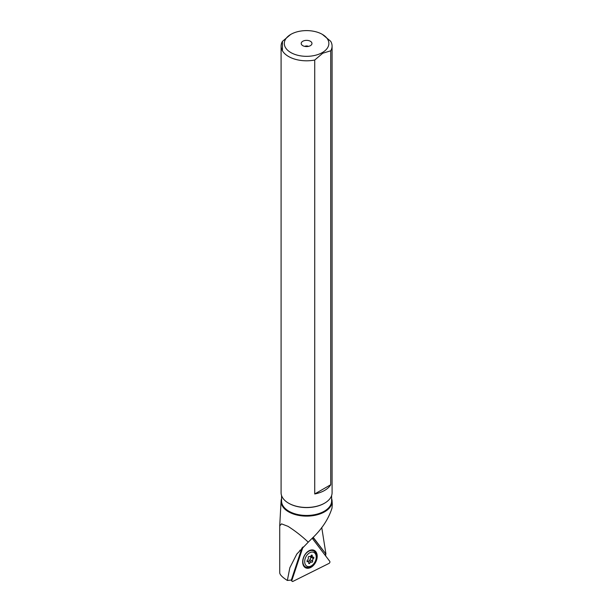 <?xml version="1.0" encoding="UTF-8"?>
<svg xmlns="http://www.w3.org/2000/svg" width="612" height="612" viewBox="0 0 612 612"><rect width="100%" height="100%" fill="white"/><g stroke="black" fill="none" stroke-linecap="round" stroke-linejoin="round"><path stroke-width="0.92" d="M291.947 580.138L303.017 546.952L291.947 580.138A1.285 0.864 -63.8 0 0 292.031 581.247A1.285 0.864 -63.8 0 0 292.911 581.4L329.049 563.384L292.911 581.4A1.285 0.864 -63.8 0 1 291.947 580.138L291.419 579.778M329.746 561.296A1.285 0.864 -63.8 0 1 329.049 563.384A1.285 0.864 -63.8 0 0 329.746 561.296L312.204 538.239L329.746 561.296M317.169 555.489A9.716 6.533 116.2 0 0 306.834 552.384A9.716 6.533 116.2 0 0 302.733 560.745A9.716 6.533 116.2 0 0 302.695 562.696A9.716 6.533 116.2 0 0 310.598 567.538A9.716 6.533 116.2 0 0 317.169 555.489M279.73 525.869L281.512 523.857L287.992 526.328C295.259 530.956 302.007 536.242 308.241 542.171L311.317 539.118C321.537 529.648 328.437 519.29 332.018 508.067L332.255 504.517M331.612 498.551A25.505 14.726 180 0 1 332.079 500.93A25.505 14.726 180 0 1 316.725 514.914A25.505 14.726 180 0 1 288.55 511.808A25.505 14.726 180 0 1 281.092 500.93A25.505 14.726 180 0 1 281.566 498.551M301.938 548.023L291.335 580.046L287.349 580.467L289.843 567.745L296.82 554.036L308.241 542.171M302.527 547.434L291.679 579.006M287.349 580.467C282.461 577.346 279.921 574.806 279.73 572.84L279.73 525.609M313.007 537.413L325.951 554.082L321.736 527.452M325.951 554.082L313.183 537.298M325.821 556.216L325.454 553.776M312.923 539.18L312.801 537.627M281.566 495.575L281.566 501.006A25.023 14.443 0 0 0 288.895 511.219A25.023 14.443 0 0 0 316.159 514.355A25.023 14.443 0 0 0 331.612 501.006L331.612 495.575M324.444 503.255A25.023 14.443 180 0 1 324.284 503.355A25.023 14.443 180 0 1 288.895 503.355L288.558 503.163A25.497 14.719 0 0 0 324.612 503.156A25.497 14.719 0 0 0 332.087 492.752L332.087 46.091A25.497 14.719 180 0 1 330.748 50.788L330.748 484.719A25.497 14.719 180 0 1 314.721 493.976L330.748 484.719M314.721 493.976L314.721 60.037A25.497 14.719 180 0 1 288.558 56.495A25.497 14.719 180 0 1 281.092 46.091L281.092 492.752A25.497 14.719 0 0 0 288.558 503.156A25.497 14.719 0 0 0 288.558 503.163M322.34 34.371A22.284 12.867 180 0 1 322.34 52.563A22.284 12.867 180 0 1 290.83 52.563A22.284 12.867 180 0 1 290.83 34.371A22.284 12.867 180 0 1 322.34 34.371L330.679 41.272A25.497 14.719 180 0 1 332.087 46.091M314.721 60.037L322.738 53.244L330.748 50.788M290.631 34.486L282.423 41.394A25.497 14.719 180 0 0 281.092 46.091M310.391 41.272A5.378 3.106 0 0 0 303.537 40.905A5.378 3.106 0 0 0 301.678 44.737A5.378 3.106 0 0 0 302.779 45.663A5.378 3.106 0 0 0 311.5 44.737A5.378 3.106 0 0 0 310.391 41.272M308.402 46.39A2.57 1.484 0 0 0 304.768 46.39M282.423 50.788L282.423 41.394M313.275 564.318L312.893 564.723A8.996 6.051 -63.8 0 1 310.223 566.75A8.996 6.051 -63.8 0 1 305.64 567.01A8.996 6.051 -63.8 0 1 303.131 559.292A8.996 6.051 -63.8 0 1 308.991 551.114A8.996 6.051 -63.8 0 1 313.573 550.861A8.996 6.051 -63.8 0 1 316.197 557.991L316.113 558.549A7.711 5.187 -63.8 0 1 313.275 564.318A7.711 5.187 -63.8 0 1 310.988 566.054A7.711 5.187 -63.8 0 1 304.722 562.214A7.711 5.187 -63.8 0 1 309.932 552.651A7.711 5.187 -63.8 0 1 316.113 558.549M308.785 556.515A0.819 0.551 116.2 0 0 308.272 557.693A1.874 1.262 -63.8 0 1 307.453 560.148A0.819 0.551 116.2 0 0 307.561 561.51A1.874 1.262 -63.8 0 1 308.127 561.587A1.874 1.262 -63.8 0 1 308.685 562.994A0.819 0.551 116.2 0 0 309.756 563.17A1.874 1.262 -63.8 0 1 310.689 562.229A1.874 1.262 -63.8 0 1 311.646 562.176A1.874 1.262 -63.8 0 1 311.699 562.206A0.819 0.551 116.2 0 0 312.656 561.013A1.874 1.262 -63.8 0 1 313.474 558.565A0.819 0.551 116.2 0 0 313.367 557.195A1.874 1.262 -63.8 0 1 312.801 557.119A1.874 1.262 -63.8 0 1 312.242 555.711A0.819 0.551 116.2 0 0 311.171 555.535A1.874 1.262 -63.8 0 1 310.238 556.484A1.874 1.262 -63.8 0 1 309.282 556.538A1.874 1.262 -63.8 0 1 309.228 556.507A0.819 0.551 116.2 0 0 308.785 556.515M311.301 556.4L309.909 559.666L312.656 561.013M311.646 562.176L308.869 560.806L309.542 560.913L309.909 559.666M311.592 562.145L308.953 560.852L307.002 561.824M307.132 561.303L307.561 561.51M301.158 550.364A32.122 5.11 17.7 0 0 299.811 550.287M311.363 555.283L312.242 555.711M310.728 557.211L313.474 558.565M308.7 562.658L309.756 563.17M291.213 580.13L292.031 581.247M332.079 500.93L332.278 504.517M281.092 500.93L279.738 525.44M310.743 556.109L312.801 557.119M307.063 561.066L308.127 561.587"/></g></svg>
